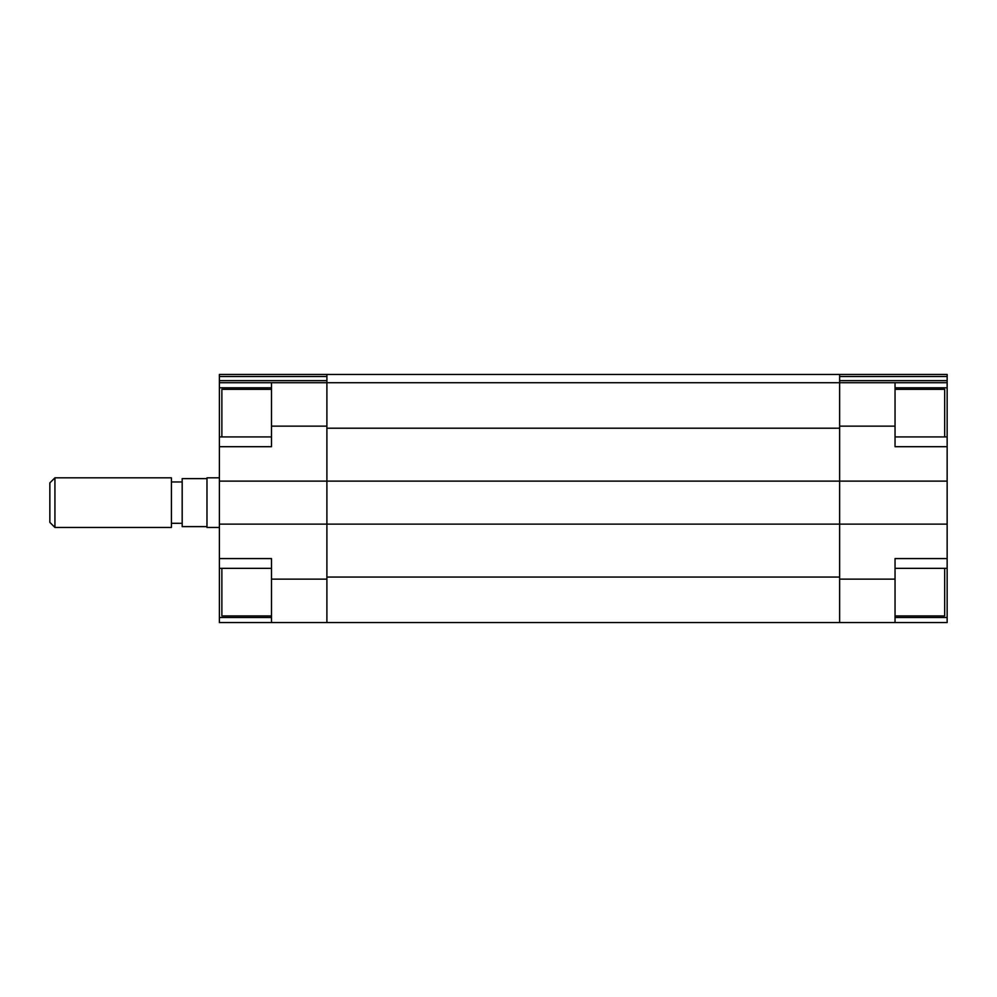 <?xml version="1.0" encoding="UTF-8"?>
<svg xmlns="http://www.w3.org/2000/svg" width="997" height="997" viewBox="0 0 997 997"><rect width="100%" height="100%" fill="white"/><g stroke="black" fill="none" stroke-linecap="round" stroke-linejoin="round"><path stroke-width="1.5" d="M219.39 446.693L271.483 446.693L271.483 382.723L219.39 382.723L219.39 374.448L326.891 374.448L326.891 481.127L219.39 481.127L219.39 436.923L271.483 436.923M326.891 374.448L839.636 374.448L839.636 382.723L895.044 382.723L895.044 446.693L947.15 446.693L947.15 481.127L839.636 481.127L839.636 428.199L326.891 428.199L326.891 622.552L271.483 622.552L271.483 558.569L219.39 558.569L219.39 481.127M326.891 622.552L839.636 622.552L839.636 524.135L219.39 524.135M271.483 568.352L219.39 568.352L219.39 558.569M271.483 387.783L219.39 387.783L219.39 382.723M219.39 387.783L219.39 436.923M271.483 622.552L219.39 622.552L219.39 617.492L271.483 617.492M219.39 568.352L219.39 617.492M326.891 524.135L326.891 577.064L839.636 577.064L839.636 382.723L271.483 382.723M839.636 481.127L326.891 481.127M839.636 374.448L947.15 374.448L947.15 446.693M839.636 622.552L947.15 622.552L947.15 617.492L895.044 617.492M895.044 436.923L947.15 436.923M895.044 382.723L947.15 382.723M895.044 387.783L947.15 387.783M839.636 579.132L895.044 579.132L895.044 558.569L947.15 558.569L947.15 617.492M895.044 568.352L947.15 568.352M947.15 558.569L947.15 524.135L839.636 524.135M947.15 481.127L947.15 524.135M895.044 579.132L895.044 622.552M219.39 477.825L206.977 477.825L206.977 527.45L219.39 527.45M206.977 478.647L182.177 478.647L182.177 526.615L206.977 526.615M49.85 482.897L49.85 522.366L54.922 527.45L54.922 477.825L49.85 482.897M54.922 527.45L171.422 527.45L171.422 477.825L54.922 477.825M182.177 481.962L171.422 481.962M944.67 436.923L944.67 389.341L895.044 389.341M895.044 615.934L944.67 615.934L944.67 568.352M271.483 389.341L221.87 389.341L221.87 436.923M221.87 568.352L221.87 615.934L271.483 615.934M326.891 426.143L271.483 426.143M326.891 579.132L271.483 579.132M219.39 376.517L326.891 376.517M219.39 380.655L326.891 380.655M839.636 426.143L895.044 426.143M839.636 376.517L947.15 376.517M839.636 380.655L947.15 380.655M182.177 523.313L171.422 523.313"/></g></svg>
